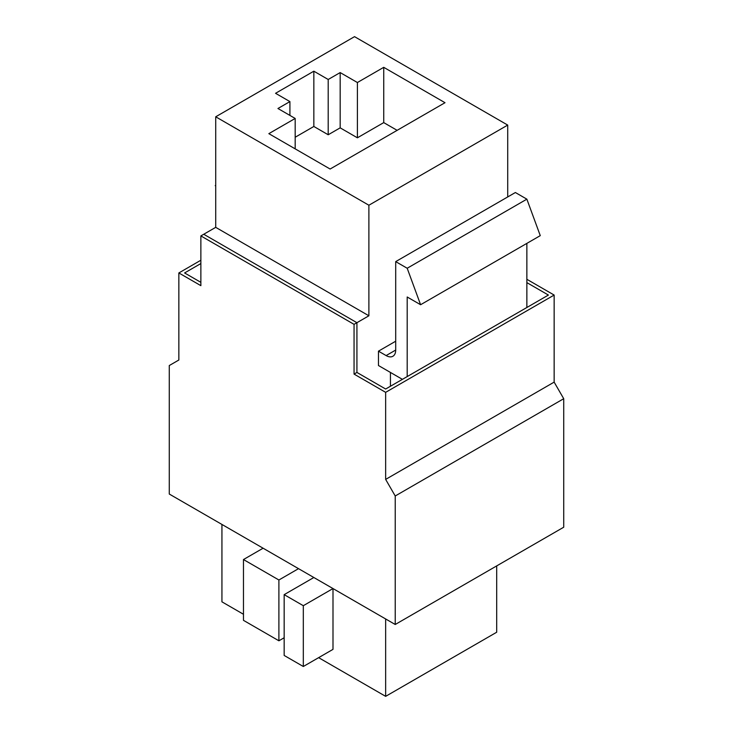 <?xml version="1.0" encoding="UTF-8"?>
<svg xmlns="http://www.w3.org/2000/svg" width="733" height="733" viewBox="0 0 733 733"><rect width="100%" height="100%" fill="white"/><g stroke="black" fill="none" stroke-linecap="round" stroke-linejoin="round"><path stroke-width="1.1" d="M395.701 341.212L378.466 351.162L378.466 365.529L402.399 379.346M507.712 125.086L354.534 36.65L215.713 116.794L368.891 205.231L507.712 125.086L507.712 196.948M368.891 205.231L368.891 315.786L356.925 322.694L203.747 234.258L356.925 322.694L356.925 372.437L356.925 322.694L354.057 324.353L200.869 235.916L215.713 227.349L368.891 315.786M390.432 386.264L390.432 372.437M215.713 116.794L215.713 227.349M313.843 71.193L275.553 93.302L289.911 101.594L277.944 108.502L295.179 118.453L268.846 133.653L330.116 169.03L445.004 102.702L383.735 67.326L357.402 82.527L340.176 72.576L328.201 79.485L313.843 71.193L313.843 126.47L295.179 137.245M407.191 376.588L407.191 296.993L420.595 304.726L407.191 268.251L395.701 261.617L395.701 350.053A13.542 7.816 60 0 1 392.897 356.256A13.542 7.816 60 0 1 386.126 355.578L378.466 351.162M526.862 307.494L526.862 243.374M420.595 304.726L540.267 235.641L526.862 199.156L515.372 192.522L395.701 261.617M526.862 199.156L407.191 268.251M397.139 130.337L383.735 122.603L357.402 137.804L340.176 127.854L328.201 134.762L313.843 126.47M328.201 134.762L328.201 79.485M340.176 127.854L340.176 72.576M357.402 137.804L357.402 82.527M383.735 122.603L383.735 67.326M295.179 148.854L295.179 118.453M289.911 115.411L289.911 101.594M215.713 185.339L215.236 185.614L215.713 185.889M215.713 185.431L215.236 185.614M496.699 565.903L496.699 632.231L385.65 696.35L318.635 657.657M284.166 637.756L278.897 640.798L278.897 579.995L243.475 559.545L263.101 548.211L298.523 568.661L278.897 579.995M243.475 614.272L221.934 601.83L221.934 524.443M284.166 655.449L284.166 594.646L303.315 605.696L303.315 666.499L284.166 655.449M284.166 594.646L313.843 577.512L332.993 588.562L303.315 605.696M385.65 696.35L385.65 618.964M303.315 666.499L332.993 649.365L332.993 588.562M526.862 279.3L554.148 295.06L554.148 382.122L563.723 398.706L563.723 527.21L395.224 624.489L395.224 495.984L385.65 479.4L385.65 392.338L354.057 374.096L356.925 372.437L385.65 389.021L548.403 295.06L526.862 282.617M200.869 260.233L178.852 272.951L178.852 360.013L169.277 365.538L169.277 494.042L395.224 624.489M200.869 282.342L184.597 272.951L200.869 263.55M200.869 235.916L200.869 285.659L178.852 272.951M554.148 295.06L385.65 392.338M354.057 374.096L354.057 324.353M554.148 382.122L385.65 479.4M563.723 398.706L395.224 495.984M278.897 640.798L243.475 620.347L243.475 559.545M386.126 355.578L395.701 350.053"/></g></svg>
